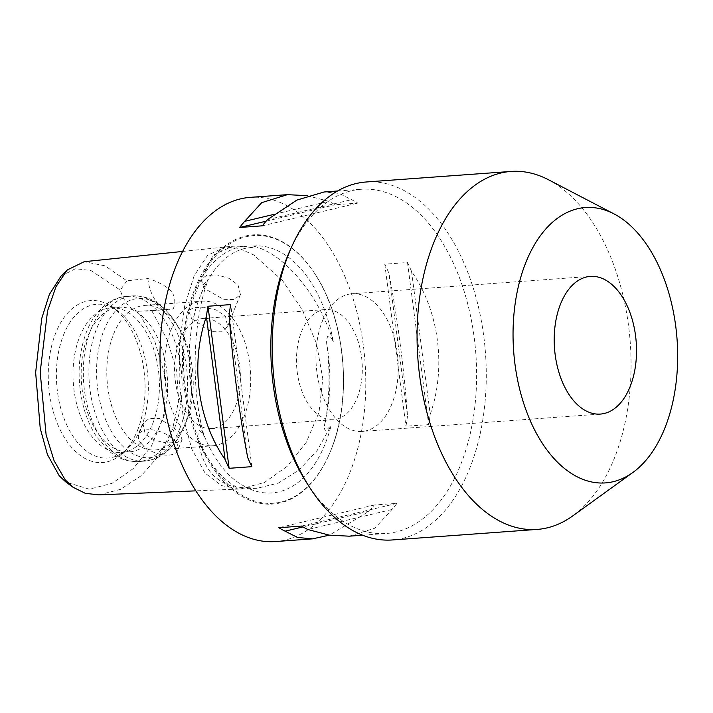 <?xml version="1.0" encoding="UTF-8"?>
<svg xmlns="http://www.w3.org/2000/svg" width="713" height="713" viewBox="0 0 713 713"><rect width="100%" height="100%" fill="white"/><g stroke="black" fill="none" stroke-linecap="round" stroke-linejoin="round"><path stroke-width="0.53" stroke-dasharray="3.56 2.67" d="M208.517 278.961A123.804 73.466 85.8 0 0 200.638 295.039A123.804 73.466 85.8 0 0 204.373 436.811C203.258 433.905 201.592 431.846 199.364 430.634C197.724 433.7 197.456 437.345 198.579 441.588C200.362 453.976 204.497 464.386 210.995 472.817C218.133 480.687 226.734 485.508 236.805 487.273L248.284 488.057C197.171 466.774 173.455 358.274 200.941 294.531C208.098 277.116 217.18 264.371 228.205 256.297C235.45 251.038 242.946 248.142 250.682 247.598L253.944 247.491L243.133 246.261L232.643 246.217L213.205 255.129L202.938 275.878C201.601 279.505 201.69 282.5 203.196 284.87L208.517 278.961C192.43 319.914 190.594 389.735 204.373 436.811M247.616 488.298C248.712 488.164 248.454 487.933 246.858 487.594A123.804 73.466 85.8 0 0 325.164 443.878A123.804 73.466 85.8 0 0 331.126 425.518L325.422 430.973C324.094 428.807 324.041 425.848 325.262 422.105C329.477 399.022 330.137 373.924 327.24 346.794C326.224 342.472 326.456 338.844 327.918 335.912C330.342 336.991 332.142 338.96 333.327 341.803A123.804 73.466 85.8 0 0 253.204 246.038C254.808 246.52 255.049 247.001 253.944 247.491M333.327 341.803C325.627 317.811 314.281 296.858 299.291 278.926C284.3 261.02 268.935 250.058 253.204 246.038M98.84 494.875L120.452 489.385L141.37 475.58L159.418 455.01L172.501 429.449L178.669 400.822L176.61 370.395L167.038 339.415L151.682 310.494L173.214 308.827C175.746 303.203 175.202 297.357 171.592 291.296C165.398 285.628 157.475 281.35 147.823 278.48L126.852 280.815L105.007 265.833L84.214 261.707M126.852 280.815L120.319 290.111A34.509 20.481 85.8 0 0 138.037 311.287L154.676 341.01L165.523 377.052L164.24 415.429L151.272 446.436L133.09 468.744L112.11 483.316L89.241 489.198L66.006 482.113M138.037 311.287L151.682 310.494M203.873 288.168L201.111 279.407L206.627 275.37L217.153 274.942L229.007 278.328L238.008 284.861L240.424 294.496L234.568 299.407L224.114 299.674L203.873 288.168M322.383 321.1A69.027 40.962 -94.2 0 1 352.088 293.747A69.027 40.962 -94.2 0 1 391.909 330.538A69.027 40.962 -94.2 0 1 391.811 404.084A69.027 40.962 -94.2 0 1 362.115 431.436A69.027 40.962 -94.2 0 1 322.294 394.654A69.027 40.962 -94.2 0 1 322.383 321.1M548.342 179.685A179.462 106.495 -94.2 0 1 614.321 458.307A179.462 106.495 -94.2 0 1 572.833 515.847M366.224 181.984A179.462 106.495 -94.2 0 1 469.769 277.624A179.462 106.495 -94.2 0 1 469.519 468.86A179.462 106.495 -94.2 0 1 392.302 539.964M306.893 483.147A172.564 102.405 85.8 0 0 386.259 533.484A172.564 102.405 85.8 0 0 460.5 465.117A172.564 102.405 85.8 0 0 460.75 281.234A172.564 102.405 85.8 0 0 361.188 189.275A172.564 102.405 85.8 0 0 289.95 250.593M191.645 318.577L211.208 331.679L221.529 331.821L227.607 326.367L225.451 316.109L216.289 309.995L204.185 307.276L193.651 307.615L188.544 310.663L191.645 318.577M141.361 443.673A21.051 10.775 -158.1 0 0 161.798 454.644A21.051 10.775 -158.1 0 0 177.795 450.286A21.051 10.775 -158.1 0 0 175.157 441.204A21.051 10.775 -158.1 0 0 154.721 430.233A21.051 10.775 -158.1 0 0 138.723 434.582A21.051 10.775 -158.1 0 0 141.361 443.673M179.008 431.641L182.109 439.547L177.002 442.595L166.486 442.933L154.373 440.224L145.202 434.101L143.046 423.843L149.115 418.397L159.454 418.531L179.008 431.641M349.201 536.185L374.904 528.181L391.972 509.492A172.564 102.405 85.8 0 0 396.981 503.369L374.263 505.018A172.564 102.405 -94.2 0 1 369.254 511.141L329.379 535.16M275.441 541.559A172.564 102.405 85.8 0 0 349.682 473.182A172.564 102.405 85.8 0 0 349.923 289.309A172.564 102.405 85.8 0 0 250.361 197.349M195.041 288.337A134.944 80.079 -94.2 0 1 315.164 274.238A134.944 80.079 -94.2 0 1 330.761 450.571A134.944 80.079 -94.2 0 1 328.408 456.097A134.944 80.079 -94.2 0 1 217.902 474.849A134.944 80.079 -94.2 0 1 195.041 288.337M357.168 397.809A55.222 32.771 85.8 0 0 357.24 338.969A55.222 32.771 85.8 0 0 325.378 309.54A55.222 32.771 85.8 0 0 301.626 331.42A55.222 32.771 85.8 0 0 301.546 390.261A55.222 32.771 85.8 0 0 333.408 419.681A55.222 32.771 85.8 0 0 357.168 397.809M235.263 406.686A55.222 32.771 85.8 0 0 235.335 347.846A55.222 32.771 85.8 0 0 203.481 318.417A55.222 32.771 85.8 0 0 179.721 340.297A55.222 32.771 85.8 0 0 179.64 399.137A55.222 32.771 85.8 0 0 211.503 428.566A55.222 32.771 85.8 0 0 235.263 406.686M243.935 417.06A72.476 43.012 85.8 0 0 244.042 339.834A72.476 43.012 85.8 0 0 202.225 301.207A72.476 43.012 85.8 0 0 171.04 329.923A72.476 43.012 85.8 0 0 170.942 407.15A72.476 43.012 85.8 0 0 212.759 445.777A72.476 43.012 85.8 0 0 243.935 417.06M186.467 421.249A72.476 43.012 85.8 0 0 178.09 326.536A72.476 43.012 85.8 0 0 144.757 305.396A72.476 43.012 85.8 0 0 113.572 334.112A72.476 43.012 85.8 0 0 113.465 411.339A72.476 43.012 85.8 0 0 155.282 449.965A72.476 43.012 85.8 0 0 185.202 424.208A72.476 43.012 85.8 0 0 186.467 421.249M160.826 423.112A72.476 43.012 85.8 0 0 160.924 345.885A72.476 43.012 85.8 0 0 119.107 307.267A72.476 43.012 85.8 0 0 87.931 335.983A72.476 43.012 85.8 0 0 87.824 413.21A72.476 43.012 85.8 0 0 129.641 451.828A72.476 43.012 85.8 0 0 160.826 423.112M152.671 423.709A72.476 43.012 85.8 0 0 119.534 308.667A72.476 43.012 85.8 0 0 110.952 307.856A72.476 43.012 85.8 0 0 79.767 336.572A72.476 43.012 85.8 0 0 79.669 413.798A72.476 43.012 85.8 0 0 121.486 452.425A72.476 43.012 85.8 0 0 129.855 450.384A72.476 43.012 85.8 0 0 152.671 423.709M141.138 427.497A77.102 45.757 85.8 0 0 116.718 310.155A77.102 45.757 85.8 0 0 105.889 305.111A77.102 45.757 85.8 0 0 63.591 334.807A77.102 45.757 85.8 0 0 66.113 423.549A77.102 45.757 85.8 0 0 116.87 455.874A77.102 45.757 85.8 0 0 126.861 449.315A77.102 45.757 85.8 0 0 141.138 427.497M137.502 430.376A81.193 48.181 85.8 0 0 111.789 306.795A81.193 48.181 85.8 0 0 55.837 332.757A81.193 48.181 85.8 0 0 62.343 434.012A81.193 48.181 85.8 0 0 122.467 453.352A81.193 48.181 85.8 0 0 137.502 430.376M61.024 276.091L75.418 268.739L90.899 270.503L120.319 290.111M246.858 487.594L257.072 488.307L278.426 483.066L299.103 469.956L317.276 450.313L331.126 425.518M307.241 195.683L328.818 201.324A172.564 102.405 -94.2 0 1 335.074 204.765L357.792 203.107A172.564 102.405 85.8 0 0 351.536 199.667L339.138 193.375L324.121 191.975M407.497 416.009A172.564 102.405 -94.2 0 1 405.938 426.24L428.656 424.591A172.564 102.405 85.8 0 0 430.215 414.351C446.57 367.614 439.163 310.921 411.561 271.421A172.564 102.405 85.8 0 0 407.497 262.527L384.779 264.184A172.564 102.405 -94.2 0 1 388.843 273.079C396.963 313.996 404.369 370.68 407.497 416.009L388.843 273.079M147.823 278.48A34.509 20.481 85.8 0 0 170.567 309.326A34.509 20.481 85.8 0 0 173.214 308.827M396.981 503.369L301.554 526.069M391.972 509.492L307.811 529.509M369.254 511.141L302.972 526.916M374.263 505.018L278.836 527.727M411.561 271.421L430.215 414.351M384.779 264.184L405.938 426.24M407.497 262.527L428.656 424.591M262.357 225.816L357.792 203.107M267.366 219.693L351.536 199.667M266.083 221.182L335.074 204.765M274.131 214.337L328.818 201.324M247.776 457.764L229.123 314.825M251.849 466.659L230.691 304.594M196.004 288.738A134.204 79.642 85.8 0 0 218.739 474.225A134.204 79.642 85.8 0 0 328.64 455.571A134.204 79.642 85.8 0 0 330.984 450.081A134.204 79.642 85.8 0 0 315.467 274.719A134.204 79.642 85.8 0 0 196.004 288.738M282.5 280.557L253.73 254.951L239.105 248.409L225.148 247.001L207.626 255.29L194.052 275.94L184.694 305.93L179.685 341.759L179.141 379.895L183.161 416.855L191.797 449.092L205.103 473.102L221.476 485.615L240.424 489.002L264.398 482.523L287.232 466.284L306.314 442.229L319.023 412.346L322.775 378.648L316.501 343.461L302.259 309.745L282.5 280.557M325.262 422.105A124.445 73.849 85.8 0 0 327.24 346.794M243.133 246.261A124.445 73.849 85.8 0 0 202.938 275.878M184.275 426.08A79.794 47.352 85.8 0 0 175.042 321.804A79.794 47.352 85.8 0 0 104.009 330.137A79.794 47.352 85.8 0 0 117.529 440.429A79.794 47.352 85.8 0 0 182.876 429.342A79.794 47.352 85.8 0 0 184.275 426.08M179.917 428.326A82.833 49.152 85.8 0 0 180.032 340.065A82.833 49.152 85.8 0 0 132.244 295.922A82.833 49.152 85.8 0 0 96.612 328.746A82.833 49.152 85.8 0 0 96.496 417.007A82.833 49.152 85.8 0 0 144.284 461.151A82.833 49.152 85.8 0 0 179.917 428.326M174.337 428.736A82.833 49.152 85.8 0 0 174.462 340.475A82.833 49.152 85.8 0 0 126.664 296.332A82.833 49.152 85.8 0 0 91.032 329.148A82.833 49.152 85.8 0 0 90.916 417.408A82.833 49.152 85.8 0 0 138.705 461.552A82.833 49.152 85.8 0 0 174.337 428.736M198.579 441.588A124.445 73.849 85.8 0 0 236.805 487.273M328.408 456.097L331.019 450.01C352.534 398.665 345.609 320.119 315.467 274.719L315.164 274.238M182.617 251.439L232.643 246.217M590.346 276.394L352.088 293.747M240.424 294.496L227.607 326.367M182.109 439.547L177.795 450.286M362.632 535.205L386.259 533.484M203.481 318.417L325.378 309.54M144.757 305.396L202.225 301.207M178.09 326.536L175.042 321.804C168.526 311.581 160.621 304.201 151.343 299.656C145.185 296.733 138.821 295.485 132.244 295.922L126.664 296.332C120.051 296.858 113.884 299.041 108.18 302.873C98.84 309.371 91.656 318.916 86.63 331.509C77.86 354.86 76.781 379.851 83.394 406.463C86.451 417.996 90.907 428.156 96.745 436.962L108.18 450.206C114.08 455.58 124.347 462.202 138.705 461.552L144.284 461.151C150.853 460.625 156.967 458.477 162.635 454.689C171.165 448.851 177.911 440.393 182.876 429.342L185.202 424.208M110.952 307.856L119.107 307.267M119.534 308.667L105.889 305.111M116.718 310.155L111.789 306.795M257.072 488.307L195.843 490.847M126.861 449.315L122.467 453.352M129.855 450.384L116.87 455.874M121.486 452.425L129.641 451.828M155.282 449.965L212.759 445.777M211.503 428.566L333.408 419.681M337.552 190.995L361.188 189.275M143.046 423.843L138.723 434.582M201.111 279.407L188.544 310.663M145.782 311.126L170.567 309.326M600.382 414.075L362.115 431.436"/><path stroke-width="1.07" d="M182.617 251.439L84.214 261.707L67.227 269.977L55.953 286.769L47.548 310.913L40.178 372.177L46.113 434.85L54.072 460.696L65.213 479.867L73.038 487.264L85.302 493.316L98.84 494.875L195.843 490.847M73.038 487.264L66.006 482.113L59.268 475.829L47.45 454.591L40.213 428.29L35.65 372.516L41.728 318.506L49.313 294.549L61.024 276.091L67.227 269.977M560.65 303.738A69.027 40.962 -94.2 0 1 590.346 276.394A69.027 40.962 -94.2 0 1 630.176 313.176A69.027 40.962 -94.2 0 1 630.078 386.731A69.027 40.962 -94.2 0 1 600.382 414.075A69.027 40.962 -94.2 0 1 560.552 377.293A69.027 40.962 -94.2 0 1 560.65 303.738M664.792 428.219A138.046 81.924 -94.2 0 1 632.877 472.478A138.046 81.924 -94.2 0 1 534.483 429.663A138.046 81.924 -94.2 0 1 525.936 262.25A138.046 81.924 -94.2 0 1 614.036 213.9A138.046 81.924 -94.2 0 1 664.792 428.219M632.877 472.478L572.833 515.847A179.462 106.495 -94.2 0 1 537.112 529.42A179.462 106.495 -94.2 0 1 433.566 433.78A179.462 106.495 -94.2 0 1 433.816 242.545A179.462 106.495 -94.2 0 1 511.025 171.441A179.462 106.495 -94.2 0 1 548.342 179.685L614.036 213.9M537.112 529.42L392.302 539.964A179.462 106.495 -94.2 0 1 309.763 487.612A179.462 106.495 -94.2 0 1 289.015 253.097A179.462 106.495 -94.2 0 1 292.143 245.753A179.462 106.495 -94.2 0 1 366.224 181.984L511.025 171.441M292.143 245.753L289.95 250.593A172.564 102.405 85.8 0 0 286.938 257.651A172.564 102.405 85.8 0 0 306.893 483.147L309.763 487.612M329.379 535.16L312.508 538.859L297.49 537.459L285.093 531.167A172.564 102.405 -94.2 0 1 278.836 527.727L301.554 526.069A172.564 102.405 85.8 0 0 307.811 529.509L329.29 535.142L349.201 536.185L362.632 535.205M229.123 314.825C232.26 360.154 239.657 416.838 247.776 457.764A172.564 102.405 85.8 0 0 251.849 466.659L229.123 468.307A172.564 102.405 -94.2 0 1 225.058 459.413C197.456 419.912 190.059 363.229 206.405 316.483A172.564 102.405 -94.2 0 1 207.973 306.251L230.691 304.594A172.564 102.405 85.8 0 0 229.123 314.825M337.552 190.995L324.121 191.975L296.813 200.103L267.366 219.693A172.564 102.405 85.8 0 0 262.357 225.816L239.639 227.474A172.564 102.405 -94.2 0 1 244.648 221.351L261.716 202.661L287.428 194.649L250.361 197.349A172.564 102.405 85.8 0 0 176.12 265.726A172.564 102.405 85.8 0 0 175.879 449.6A172.564 102.405 85.8 0 0 275.441 541.559L312.508 538.859M287.428 194.649L307.241 195.683M302.972 526.916L285.093 531.167M239.639 227.474L266.083 221.182M244.648 221.351L274.131 214.337M225.058 459.413L206.405 316.483M229.123 468.307L207.973 306.251"/></g></svg>
